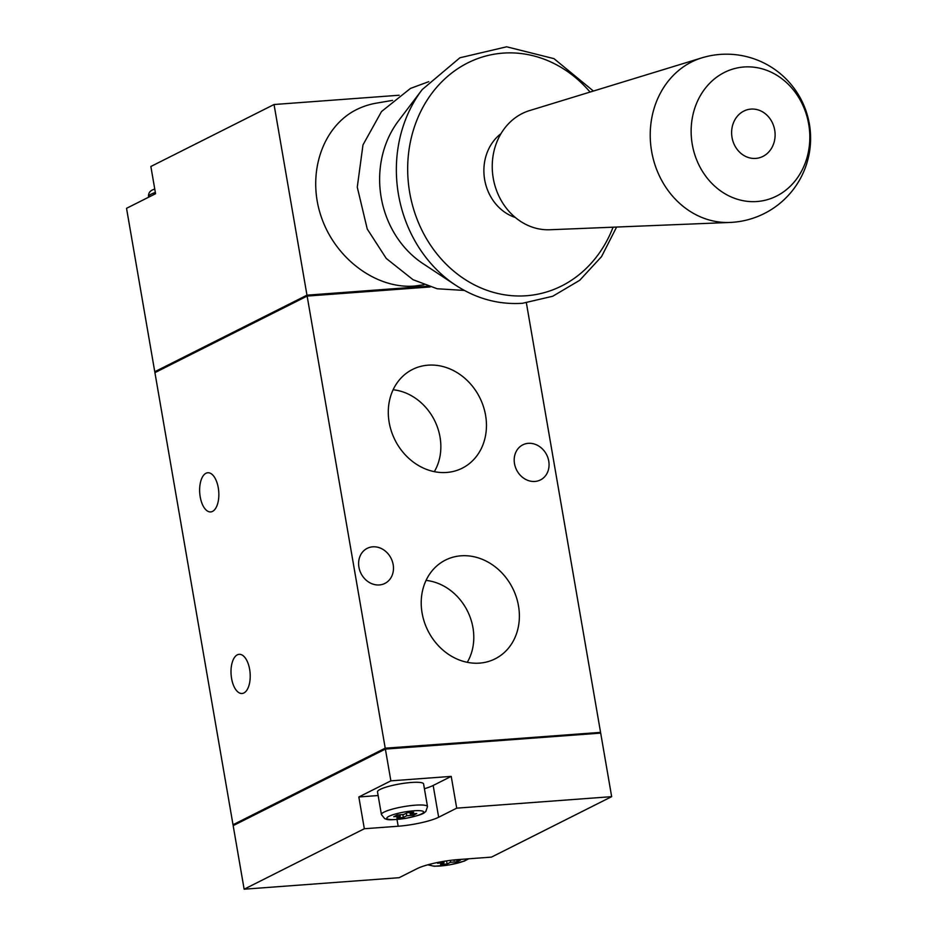 <?xml version="1.0" encoding="UTF-8"?>
<svg xmlns="http://www.w3.org/2000/svg" width="936" height="936" viewBox="0 0 936 936"><rect width="100%" height="100%" fill="white"/><g stroke="black" fill="none" stroke-linecap="round" stroke-linejoin="round"><path stroke-width="1.4" d="M399.157 95.238L274.049 104.516L150.86 166.491L155.563 193.717L126.535 208.319L154.768 371.732L155.633 371.662M430.244 286.942L307.137 296.08L154.92 372.645L233.017 824.745L233.883 824.674M428.372 286.346L306.95 295.355L155.598 371.487L155.727 372.235M427.916 286.194L306.973 295.168L154.768 371.732M307.078 296.104L306.95 295.355M393.12 389.75A52.346 44.881 -116.7 0 1 434.468 420.276A52.346 44.881 -116.7 0 1 434.327 471.662M428.103 365.169A55.271 47.385 -116.7 0 1 483.736 407.558A55.271 47.385 -116.7 0 1 459.974 469.228A55.271 47.385 -116.7 0 1 395.039 440.107A55.271 47.385 -116.7 0 1 410.366 370.609A55.271 47.385 -116.7 0 1 428.103 365.169M426.055 580.402A52.346 44.881 -116.7 0 1 467.403 610.915A52.346 44.881 -116.7 0 1 467.263 662.314M461.027 555.808A55.271 47.385 -116.7 0 1 516.66 598.209A55.271 47.385 -116.7 0 1 492.898 659.88A55.271 47.385 -116.7 0 1 427.963 630.759A55.271 47.385 -116.7 0 1 443.29 561.261A55.271 47.385 -116.7 0 1 461.027 555.808M599.824 733.169L599.695 732.443L385.199 748.367L233.848 824.499L233.977 825.248M599.719 732.607L385.222 748.18L233.017 824.745M611.664 796.653L600.69 733.11L385.386 749.081L233.169 825.646L244.144 889.2L399.099 877.699L417.163 868.62A30.397 5.23 170.2 0 1 457.645 859.622L491.494 857.107L611.664 796.653L456.709 808.154L438.656 817.245A30.397 5.23 170.2 0 1 398.174 826.231L364.326 828.746L244.144 889.2M385.199 748.367L385.328 749.116M444.038 861.284L448.227 860.652M453.878 859.962L460.512 860.067L457.072 861.799L450.544 862.278L447.104 864.01L440.575 864.49L444.015 862.758L437.498 863.249L439.955 862.009M455.469 859.798L453.983 860.547M456.815 860.336L457.072 861.799M450.216 860.383L450.544 862.278M446.601 861.097L447.104 864.01M443.769 861.331L444.015 862.758M403.709 814.495L407.148 812.764L413.665 812.284L410.225 814.016L416.754 813.536L413.314 815.256L406.786 815.747L403.346 817.479L396.829 817.959L400.269 816.227L393.74 816.718L397.18 814.987L403.709 814.495M409.98 812.553L410.225 814.016M413.057 813.805L413.314 815.256M406.341 813.173L406.786 815.747M402.843 814.566L403.346 817.479M400.011 814.776L400.269 816.227M381.42 814.566L377.5 791.868A23.377 4.025 -9.8 0 1 380.156 789.399A23.377 4.025 -9.8 0 1 405.744 783.046A23.377 4.025 -9.8 0 1 423.575 783.912L427.495 806.598L425.775 811.582C423.692 812.565 426.57 813.969 405.744 818.368C384.731 821.176 387.036 818.918 384.708 818.661L381.42 814.566A23.377 4.025 -9.8 0 1 384.076 812.097A23.377 4.025 -9.8 0 1 409.664 805.744A23.377 4.025 -9.8 0 1 427.495 806.598M424.417 788.732A30.397 5.23 170.2 0 0 433.169 785.468L451.222 776.377L390.874 780.858L358.839 796.969L378.132 795.542M451.222 776.377L456.709 808.154M358.839 796.969L364.326 828.746M385.386 749.081L390.874 780.858M205.955 473.277A19.644 9.524 85.8 0 1 207.792 472.75A19.644 9.524 85.8 0 1 218.743 491.634A19.644 9.524 85.8 0 1 210.694 511.922A19.644 9.524 85.8 0 1 199.93 494.969A19.644 9.524 85.8 0 1 205.955 473.277M237.311 654.837A19.644 9.524 85.8 0 1 239.148 654.322A19.644 9.524 85.8 0 1 250.111 673.195A19.644 9.524 85.8 0 1 242.061 693.494A19.644 9.524 85.8 0 1 231.297 676.541A19.644 9.524 85.8 0 1 237.311 654.837M307.137 296.08L385.222 748.18M526.383 302.913L600.538 732.198M548.753 461.12A19.644 16.836 63.3 0 0 522.803 444.846A19.644 16.836 63.3 0 0 516.59 469.954A19.644 16.836 63.3 0 0 540.458 479.934A19.644 16.836 63.3 0 0 548.753 461.12M393.167 564.619A19.644 16.836 63.3 0 0 367.216 548.344A19.644 16.836 63.3 0 0 361.003 573.452A19.644 16.836 63.3 0 0 384.871 583.432A19.644 16.836 63.3 0 0 393.167 564.619M274.049 104.516L306.973 295.168M392.547 100.386L376.412 103.135A93.518 81.689 80.3 0 0 355.879 109.933C322.124 127.261 306.809 173.862 320.99 216.064C334.901 258.359 375.933 289.095 414.437 286.065L423.973 284.766M455.575 285.164A128.244 112.027 80.3 0 1 422.23 89.54L398.502 120.838A93.518 81.689 80.3 0 0 422.803 263.496L455.575 285.164C476.471 298.795 498.794 304.832 522.545 303.276L552.72 296.256L579.723 280.285L601.532 256.628L616.602 227.05M500.994 133.649A46.765 40.845 80.3 0 0 484.637 179.56A46.765 40.845 80.3 0 0 515.28 217.456M701.801 57.868L529.589 110.577A60.828 53.141 80.3 0 0 493.225 178.097A60.828 53.141 80.3 0 0 549.9 229.753L729.858 222.452A84.17 84.17 0 0 0 809.16 122.827A84.17 84.17 0 0 0 701.801 57.868A84.006 73.382 80.3 0 0 651.585 151.106A84.006 73.382 80.3 0 0 729.858 222.452M756.978 201.521A67.638 59.085 80.3 0 0 798.303 96.829A67.638 59.085 80.3 0 0 696.138 104.411A67.638 59.085 80.3 0 0 756.978 201.521M755.75 158.406A24.781 21.645 80.3 0 0 770.89 120.042A24.781 21.645 80.3 0 0 733.45 122.827A24.781 21.645 80.3 0 0 755.75 158.406M388.931 816.332A18.708 3.217 -9.8 0 1 420.849 810.775A18.708 3.217 -9.8 0 1 405.955 818.263A18.708 3.217 -9.8 0 1 388.931 816.332M467.356 858.897A18.708 3.217 -9.8 0 1 446.109 865.367A18.708 3.217 -9.8 0 1 430.993 863.963M433.169 785.468L438.656 817.245M397.004 819.503L398.174 826.231M148.613 197.215L148.508 196.619A23.377 4.025 -9.8 0 1 151.152 194.15A23.377 4.025 -9.8 0 1 155.341 192.453M590.054 92.067A121.972 106.552 80.3 0 0 413.642 129.273A121.972 106.552 80.3 0 0 526.418 295.741A121.972 106.552 80.3 0 0 613.08 227.191M468.737 858.792L464.338 861.085L449.502 864.899L434.316 866.268L427.764 864.817M154.732 188.943L153.13 189.669C149.865 190.921 148.321 193.237 148.508 196.619M464.373 290.441L437.147 288.756L413.057 279.712L386.299 258.488L367.24 229.004L357.271 187.165L362.981 144.904L381.525 111.536L410.471 88.429L428.782 81.654M422.23 89.54L459.904 57.775L506.657 46.8L553.983 58.652L593.412 91.038"/></g></svg>
